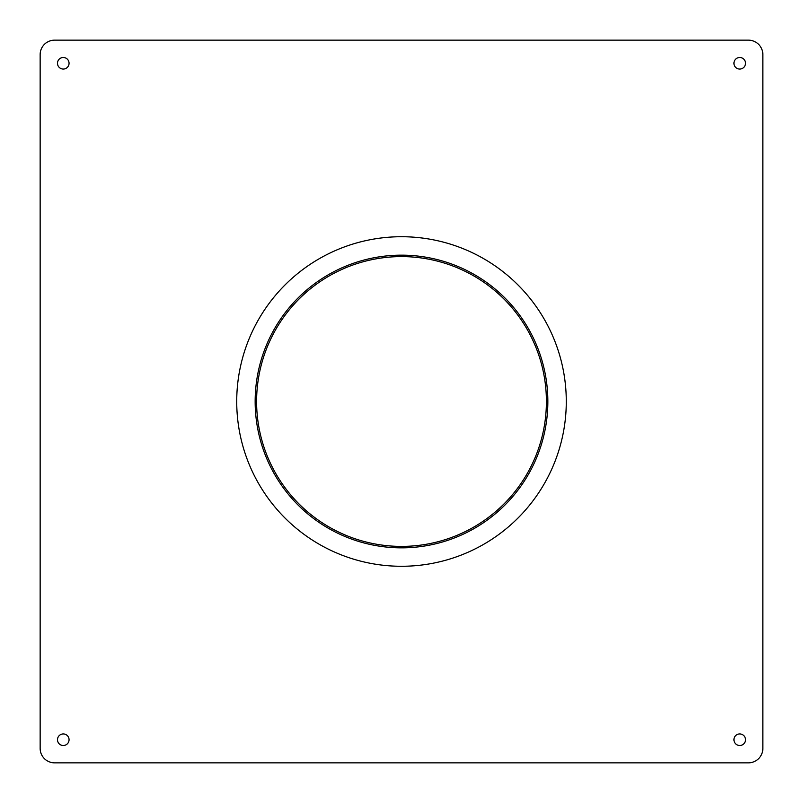 <?xml version="1.0" encoding="UTF-8"?>
<svg xmlns="http://www.w3.org/2000/svg" width="803" height="803" viewBox="0 0 803 803"><rect width="100%" height="100%" fill="white"/><g stroke="black" fill="none" stroke-linecap="round" stroke-linejoin="round"><path stroke-width="1.2" d="M255.153 401.5A146.347 146.347 0 0 1 401.5 255.153A146.347 146.347 0 0 1 547.847 401.5A146.347 146.347 0 0 1 401.5 547.847A146.347 146.347 0 0 1 255.153 401.5M546.401 401.5A144.901 144.901 0 0 1 329.049 526.989A144.901 144.901 0 0 1 329.049 276.011A144.901 144.901 0 0 1 546.401 401.5M733.942 739.724A5.782 5.782 0 0 1 742.614 734.715A5.782 5.782 0 0 1 742.614 744.732A5.782 5.782 0 0 1 733.942 739.724M57.495 63.276A5.782 5.782 0 0 1 66.167 58.268A5.782 5.782 0 0 1 66.167 68.285A5.782 5.782 0 0 1 57.495 63.276M733.942 63.276A5.782 5.782 0 0 1 742.614 58.268A5.782 5.782 0 0 1 742.614 68.285A5.782 5.782 0 0 1 733.942 63.276M57.495 739.724A5.782 5.782 0 0 1 66.167 734.715A5.782 5.782 0 0 1 66.167 744.732A5.782 5.782 0 0 1 57.495 739.724M236.724 401.5A164.776 164.776 0 0 1 483.888 258.797A164.776 164.776 0 0 1 483.888 544.203A164.776 164.776 0 0 1 236.724 401.5M762.85 748.396A14.454 14.454 0 0 1 748.396 762.85L54.604 762.85A14.454 14.454 0 0 1 40.15 748.396L40.15 54.604A14.454 14.454 0 0 1 54.604 40.15L748.396 40.15A14.454 14.454 0 0 1 762.85 54.604L762.85 748.396"/></g></svg>

